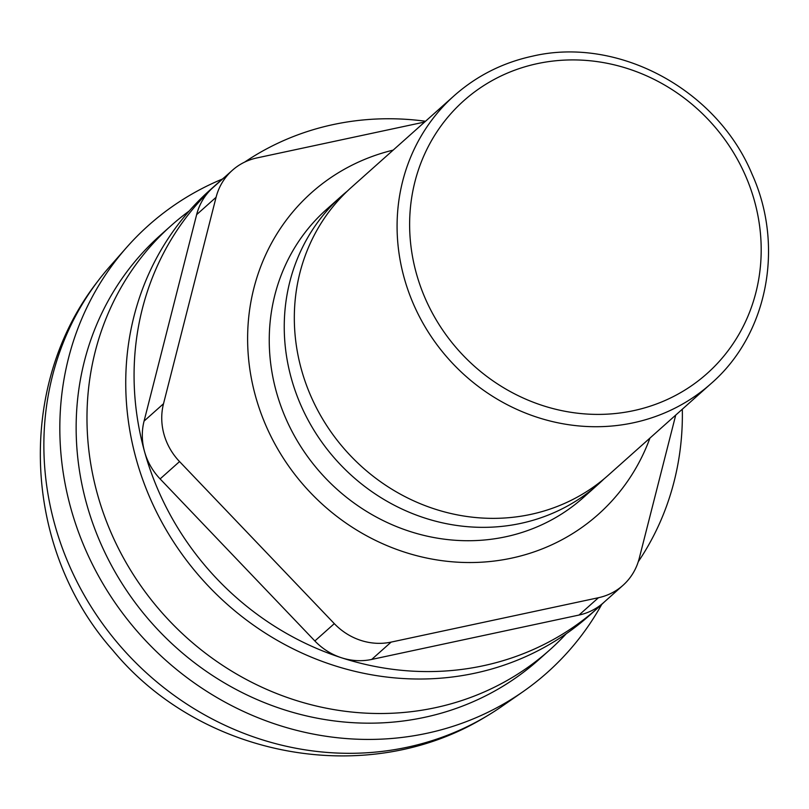 <?xml version="1.0" encoding="UTF-8"?>
<svg xmlns="http://www.w3.org/2000/svg" width="809" height="809" viewBox="0 0 809 809"><rect width="100%" height="100%" fill="white"/><g stroke="black" fill="none" stroke-linecap="round" stroke-linejoin="round"><path stroke-width="1.21" d="M675.727 415.088L639.241 558.352A60.918 56.681 -131.7 0 1 622.96 585.352A60.918 56.681 -131.7 0 1 598.458 597.72L391.131 642.103A60.918 56.681 -131.7 0 1 334.309 623.638L179.547 461.575A60.918 56.681 -131.7 0 1 163.509 403.742L216.074 197.305A60.918 56.681 -131.7 0 1 232.355 170.305A60.918 56.681 -131.7 0 1 256.868 157.937L424.674 122.017M622.96 585.352L603.524 602.685A60.918 56.681 -131.7 0 1 579.011 615.052L371.695 659.436A60.918 56.681 -131.7 0 1 341.368 657.727A60.918 56.681 -131.7 0 1 314.863 640.971L160.111 478.918A60.918 56.681 -131.7 0 1 144.538 451.614A60.918 56.681 -131.7 0 1 144.073 421.084L196.638 214.638A60.918 56.681 -131.7 0 1 211.392 189.053A60.918 56.681 -131.7 0 1 212.919 187.648L232.355 170.305M638.281 561.699A285.021 265.19 48.3 0 0 682.311 409.212M225.044 176.827A285.021 265.19 48.3 0 0 218.521 182.45A285.021 265.19 48.3 0 0 211.392 189.053A285.021 265.19 48.3 0 0 144.538 451.614A285.021 265.19 48.3 0 0 341.368 657.727A285.021 265.19 48.3 0 0 597.922 607.883A285.021 265.19 48.3 0 0 604.252 602.038M425.514 121.259A285.021 265.19 48.3 0 0 244.682 162.093M218.521 182.45L210.188 189.872A285.021 265.19 48.3 0 0 136.205 459.047A285.021 265.19 48.3 0 0 589.589 615.315L597.922 607.883M711.03 383.608L608.267 475.247A192.916 179.487 -131.7 0 1 345.908 450.734A192.916 179.487 -131.7 0 1 351.47 187.294L454.233 95.654C476.653 75.824 502.702 62.667 532.383 56.195C617.975 36.021 716.996 89.364 752.087 174.238C784.74 246.462 767.579 334.683 711.03 383.608A192.916 179.487 -131.7 0 1 448.671 359.095A192.916 179.487 -131.7 0 1 454.233 95.654M603.949 478.968A192.997 179.568 -131.7 0 1 598.326 484.217A192.997 179.568 -131.7 0 1 335.856 459.694A192.997 179.568 -131.7 0 1 341.418 196.142A192.997 179.568 -131.7 0 1 347.283 191.157M598.326 484.217L583.329 497.596A192.997 179.568 -131.7 0 1 320.86 473.073A192.997 179.568 -131.7 0 1 326.421 209.521L341.418 196.142M649.94 438.084A215.477 200.49 -131.7 0 1 598.296 514.382A215.477 200.49 -131.7 0 1 305.246 486.998A215.477 200.49 -131.7 0 1 311.455 192.734A215.477 200.49 -131.7 0 1 393.144 150.13M566.28 633.71A284.333 264.543 -131.7 0 1 549.695 649.971A284.333 264.543 -131.7 0 1 163.013 613.839A284.333 264.543 -131.7 0 1 171.205 225.559A284.333 264.543 -131.7 0 1 189.255 210.937M549.695 649.971L538.865 659.628A284.333 264.543 -131.7 0 1 152.183 623.496A284.333 264.543 -131.7 0 1 160.374 235.217L171.205 225.559M601.734 604.414A299.552 278.711 -131.7 0 1 522.796 691.837A299.552 278.711 -131.7 0 1 139.937 634.418A299.552 278.711 -131.7 0 1 126.548 247.514A299.552 278.711 -131.7 0 1 222.404 179.052M522.796 691.837L502.136 706.206A296.509 275.879 -131.7 0 1 485.602 716.794A296.509 275.879 -131.7 0 1 123.16 649.374A296.509 275.879 -131.7 0 1 97.505 281.613A296.509 275.879 -131.7 0 1 109.913 266.404L126.548 247.514M579.011 615.052L598.458 597.72M371.695 659.436L391.131 642.103M314.863 640.971L334.309 623.638M160.111 478.918L179.547 461.575M144.073 421.084L163.509 403.742M196.638 214.638L216.074 197.305M537.287 63.648A182.763 170.042 -131.7 0 1 755.889 292.555A182.763 170.042 -131.7 0 1 463.041 355.252A182.763 170.042 -131.7 0 1 537.287 63.648M485.602 716.794L485.602 716.794C367.498 789.169 201.208 757.74 112.825 650.305C23.37 549.584 14.906 387.481 97.505 281.613"/></g></svg>
